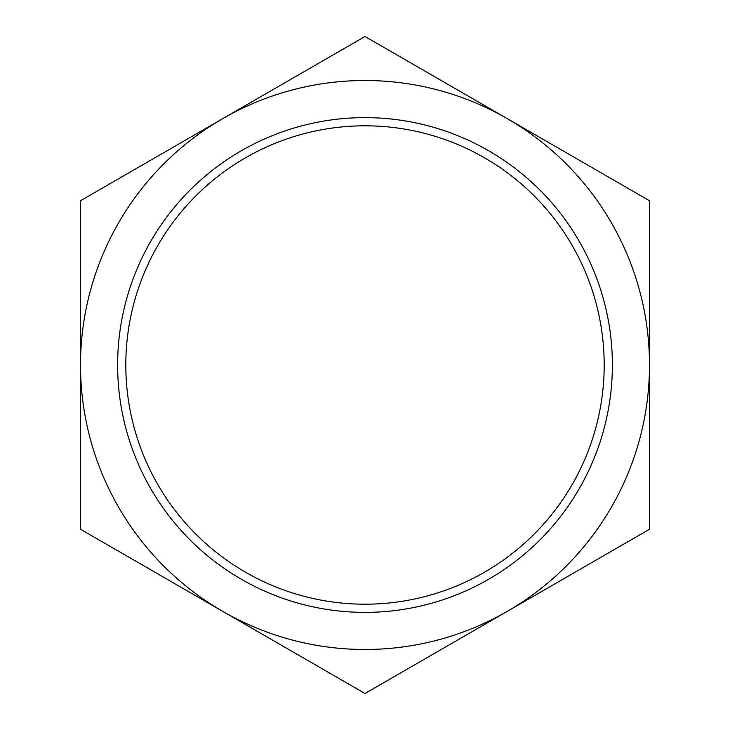 <?xml version="1.0" encoding="UTF-8"?>
<svg xmlns="http://www.w3.org/2000/svg" width="730" height="730" viewBox="0 0 730 730"><rect width="100%" height="100%" fill="white"/><g stroke="black" fill="none" stroke-linecap="round" stroke-linejoin="round"><path stroke-width="1.09" d="M117.621 365A247.379 247.379 0 0 1 365 117.621A247.379 247.379 0 0 1 612.379 365A247.379 247.379 0 0 1 365 612.379A247.379 247.379 0 0 1 117.621 365M604.194 365A239.194 239.194 0 0 0 365 125.806A239.194 239.194 0 0 0 125.806 365A239.194 239.194 0 0 0 365 604.194A239.194 239.194 0 0 0 604.194 365M80.51 529.25L365 693.5L649.49 529.25L649.49 200.75L365 36.5L80.51 200.75L80.51 529.25M649.49 365A284.49 284.49 0 0 1 222.76 611.375A284.49 284.49 0 0 1 222.76 118.625A284.49 284.49 0 0 1 649.49 365"/></g></svg>
